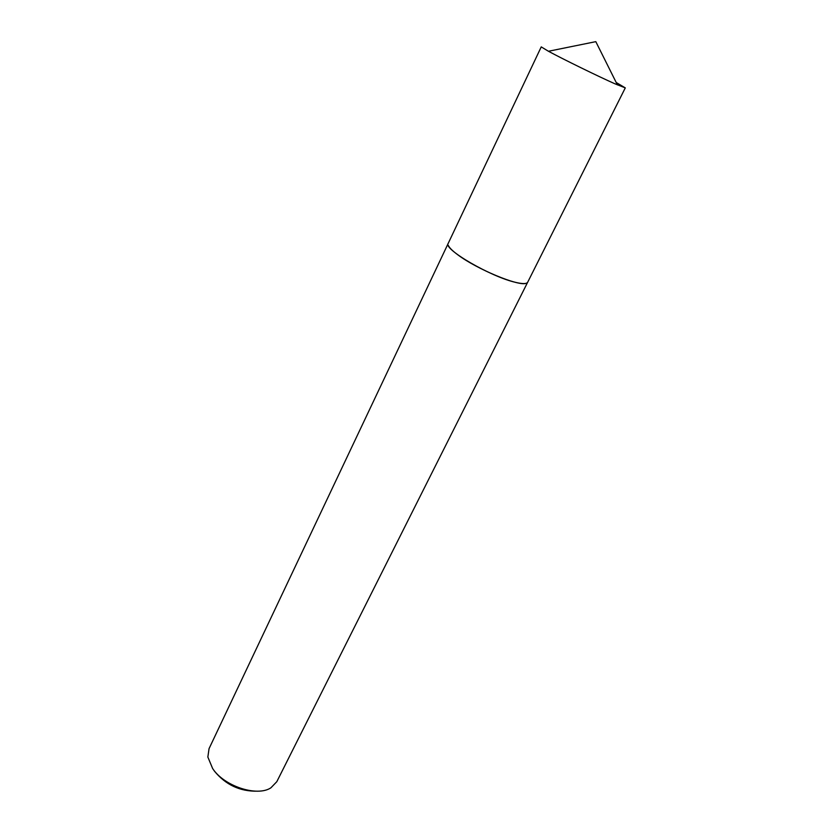 <?xml version="1.0" encoding="UTF-8"?>
<svg xmlns="http://www.w3.org/2000/svg" width="833" height="833" viewBox="0 0 833 833"><rect width="100%" height="100%" fill="white"/><g stroke="black" fill="none" stroke-linecap="round" stroke-linejoin="round"><path stroke-width="1.25" d="M448.383 245.579C449.487 247.932 452.704 251.066 458.046 254.981C476.84 269.101 518.188 286.302 525.883 283.376M448.112 243.611L209.052 748.648L207.854 757.051L212.644 768.547C224.119 786.269 257.178 797.056 270.912 787.81L276.806 781.687L527.601 282.377M214.362 771.056C225.691 784.863 240.071 791.569 257.48 791.173M458.046 254.971C472.165 265.446 500.456 278.878 515.752 282.397C522.718 284.032 526.695 283.97 527.695 282.21L625.291 87.882L616.212 82.498M515.752 282.397C491.251 277.045 442.958 248.984 448.185 243.434L541.242 46.887L548.447 51.261C562.421 58.862 598.073 76.313 614.827 83.748L625.291 87.882M548.447 51.261L595.814 41.65L617.399 84.883"/></g></svg>
